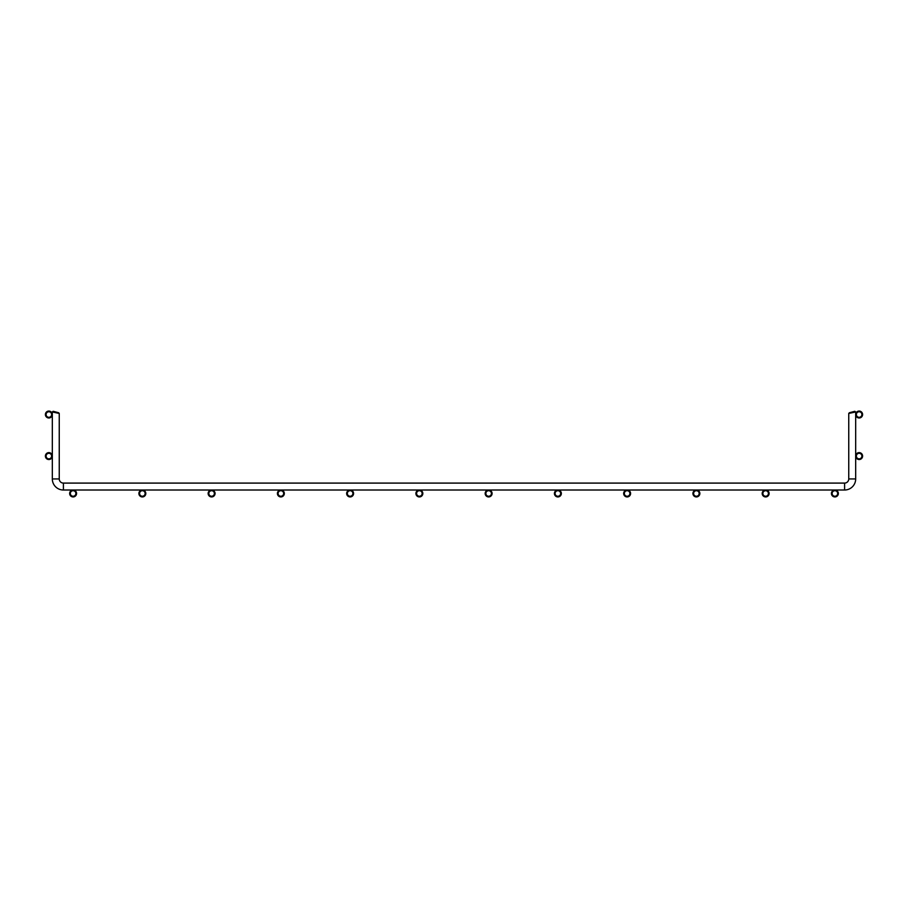 <?xml version="1.0" encoding="UTF-8"?>
<svg xmlns="http://www.w3.org/2000/svg" width="908" height="908" viewBox="0 0 908 908"><rect width="100%" height="100%" fill="white"/><g stroke="black" fill="none" stroke-linecap="round" stroke-linejoin="round"><path stroke-width="0.68" stroke-dasharray="4.54 3.41" d="M862.6 414.525A3.462 3.462 0 0 1 859.138 417.986A3.462 3.462 0 0 1 855.677 414.525A3.462 3.462 0 0 1 859.138 411.063A3.462 3.462 0 0 1 862.6 414.525M856.369 414.525A2.769 2.769 0 0 1 859.138 411.755A2.769 2.769 0 0 1 861.908 414.525A2.769 2.769 0 0 1 859.138 417.294A2.769 2.769 0 0 1 856.369 414.525M862.6 456.077A3.462 3.462 0 0 1 859.138 459.539A3.462 3.462 0 0 1 855.677 456.077A3.462 3.462 0 0 1 859.138 452.615A3.462 3.462 0 0 1 862.6 456.077M856.369 456.077A2.769 2.769 0 0 1 859.138 453.308A2.769 2.769 0 0 1 861.908 456.077A2.769 2.769 0 0 1 859.138 458.846A2.769 2.769 0 0 1 856.369 456.077M838.356 493.475A3.462 3.462 0 0 1 834.895 496.937A3.462 3.462 0 0 1 831.433 493.475A3.462 3.462 0 0 1 834.895 490.014A3.462 3.462 0 0 1 838.356 493.475M832.125 493.475A2.769 2.769 0 0 1 834.895 490.706A2.769 2.769 0 0 1 837.664 493.475A2.769 2.769 0 0 1 834.895 496.245A2.769 2.769 0 0 1 832.125 493.475M769.11 493.475A3.462 3.462 0 0 1 765.648 496.937A3.462 3.462 0 0 1 762.187 493.475A3.462 3.462 0 0 1 765.648 490.014A3.462 3.462 0 0 1 769.11 493.475M762.879 493.475A2.769 2.769 0 0 1 765.648 490.706A2.769 2.769 0 0 1 768.418 493.475A2.769 2.769 0 0 1 765.648 496.245A2.769 2.769 0 0 1 762.879 493.475M699.852 493.475A3.462 3.462 0 0 1 696.391 496.937A3.462 3.462 0 0 1 692.929 493.475A3.462 3.462 0 0 1 696.391 490.014A3.462 3.462 0 0 1 699.852 493.475M693.621 493.475A2.769 2.769 0 0 1 696.391 490.706A2.769 2.769 0 0 1 699.16 493.475A2.769 2.769 0 0 1 696.391 496.245A2.769 2.769 0 0 1 693.621 493.475M630.595 493.475A3.462 3.462 0 0 1 627.133 496.937A3.462 3.462 0 0 1 623.671 493.475A3.462 3.462 0 0 1 627.133 490.014A3.462 3.462 0 0 1 630.595 493.475M624.364 493.475A2.769 2.769 0 0 1 627.133 490.706A2.769 2.769 0 0 1 629.902 493.475A2.769 2.769 0 0 1 627.133 496.245A2.769 2.769 0 0 1 624.364 493.475M561.348 493.475A3.462 3.462 0 0 1 557.887 496.937A3.462 3.462 0 0 1 554.413 493.475A3.462 3.462 0 0 1 557.887 490.014A3.462 3.462 0 0 1 561.348 493.475M555.106 493.475A2.769 2.769 0 0 1 557.887 490.706A2.769 2.769 0 0 1 560.656 493.475A2.769 2.769 0 0 1 557.887 496.245A2.769 2.769 0 0 1 555.106 493.475M492.091 493.475A3.462 3.462 0 0 1 488.629 496.937A3.462 3.462 0 0 1 485.167 493.475A3.462 3.462 0 0 1 488.629 490.014A3.462 3.462 0 0 1 492.091 493.475M485.859 493.475A2.769 2.769 0 0 1 488.629 490.706A2.769 2.769 0 0 1 491.398 493.475A2.769 2.769 0 0 1 488.629 496.245A2.769 2.769 0 0 1 485.859 493.475M422.833 493.475A3.462 3.462 0 0 1 419.371 496.937A3.462 3.462 0 0 1 415.909 493.475A3.462 3.462 0 0 1 419.371 490.014A3.462 3.462 0 0 1 422.833 493.475M416.602 493.475A2.769 2.769 0 0 1 419.371 490.706A2.769 2.769 0 0 1 422.141 493.475A2.769 2.769 0 0 1 419.371 496.245A2.769 2.769 0 0 1 416.602 493.475M353.587 493.475A3.462 3.462 0 0 1 350.113 496.937A3.462 3.462 0 0 1 346.652 493.475A3.462 3.462 0 0 1 350.113 490.014A3.462 3.462 0 0 1 353.587 493.475M347.344 493.475A2.769 2.769 0 0 1 350.113 490.706A2.769 2.769 0 0 1 352.894 493.475A2.769 2.769 0 0 1 350.113 496.245A2.769 2.769 0 0 1 347.344 493.475M284.329 493.475A3.462 3.462 0 0 1 280.867 496.937A3.462 3.462 0 0 1 277.405 493.475A3.462 3.462 0 0 1 280.867 490.014A3.462 3.462 0 0 1 284.329 493.475M278.098 493.475A2.769 2.769 0 0 1 280.867 490.706A2.769 2.769 0 0 1 283.637 493.475A2.769 2.769 0 0 1 280.867 496.245A2.769 2.769 0 0 1 278.098 493.475M215.071 493.475A3.462 3.462 0 0 1 211.609 496.937A3.462 3.462 0 0 1 208.148 493.475A3.462 3.462 0 0 1 211.609 490.014A3.462 3.462 0 0 1 215.071 493.475M208.84 493.475A2.769 2.769 0 0 1 211.609 490.706A2.769 2.769 0 0 1 214.379 493.475A2.769 2.769 0 0 1 211.609 496.245A2.769 2.769 0 0 1 208.84 493.475M145.813 493.475A3.462 3.462 0 0 1 142.352 496.937A3.462 3.462 0 0 1 138.89 493.475A3.462 3.462 0 0 1 142.352 490.014A3.462 3.462 0 0 1 145.813 493.475M139.582 493.475A2.769 2.769 0 0 1 142.352 490.706A2.769 2.769 0 0 1 145.121 493.475A2.769 2.769 0 0 1 142.352 496.245A2.769 2.769 0 0 1 139.582 493.475M76.567 493.475A3.462 3.462 0 0 1 73.105 496.937A3.462 3.462 0 0 1 69.644 493.475A3.462 3.462 0 0 1 73.105 490.014A3.462 3.462 0 0 1 76.567 493.475M70.336 493.475A2.769 2.769 0 0 1 73.105 490.706A2.769 2.769 0 0 1 75.875 493.475A2.769 2.769 0 0 1 73.105 496.245A2.769 2.769 0 0 1 70.336 493.475M52.324 456.077A3.462 3.462 0 0 1 48.862 459.539A3.462 3.462 0 0 1 45.4 456.077A3.462 3.462 0 0 1 48.862 452.615A3.462 3.462 0 0 1 52.324 456.077M46.092 456.077A2.769 2.769 0 0 1 48.862 453.308A2.769 2.769 0 0 1 51.631 456.077A2.769 2.769 0 0 1 48.862 458.846A2.769 2.769 0 0 1 46.092 456.077M52.324 414.525A3.462 3.462 0 0 1 48.862 417.986A3.462 3.462 0 0 1 45.4 414.525A3.462 3.462 0 0 1 48.862 411.063A3.462 3.462 0 0 1 52.324 414.525M46.092 414.525A2.769 2.769 0 0 1 48.862 411.755A2.769 2.769 0 0 1 51.631 414.525A2.769 2.769 0 0 1 48.862 417.294A2.769 2.769 0 0 1 46.092 414.525M52.324 478.936L59.247 478.936A4.154 4.154 0 0 0 63.401 483.09L63.401 490.014A11.078 11.078 0 0 1 52.324 478.936A11.078 11.078 0 0 0 63.401 490.014A11.078 11.078 0 0 1 52.324 478.936A11.078 11.078 0 0 0 63.401 490.014A11.078 11.078 0 0 1 52.324 478.936A11.078 11.078 0 0 0 63.401 490.014A11.078 11.078 0 0 1 52.324 478.936A11.078 11.078 0 0 0 63.401 490.014A11.078 11.078 0 0 1 52.324 478.936A11.078 11.078 0 0 0 63.401 490.014A11.078 11.078 0 0 1 52.324 478.936A11.078 11.078 0 0 0 63.401 490.014A11.078 11.078 0 0 1 52.324 478.936A11.078 11.078 0 0 0 63.401 490.014A11.078 11.078 0 0 1 52.324 478.936A11.078 11.078 0 0 0 63.401 490.014A11.078 11.078 0 0 1 52.324 478.936A11.078 11.078 0 0 0 63.401 490.014A11.078 11.078 0 0 1 52.324 478.936A11.078 11.078 0 0 0 63.401 490.014A11.078 11.078 0 0 1 52.324 478.936A11.078 11.078 0 0 0 63.401 490.014A11.078 11.078 0 0 1 52.324 478.936A11.078 11.078 0 0 0 63.401 490.014A11.078 11.078 0 0 1 52.324 478.936A11.078 11.078 0 0 0 63.401 490.014A11.078 11.078 0 0 1 52.324 478.936A11.078 11.078 0 0 0 63.401 490.014A11.078 11.078 0 0 1 52.324 478.936L59.247 478.936L52.324 478.936L59.247 478.936L52.324 478.936L59.247 478.936L52.324 478.936L59.247 478.936L52.324 478.936L59.247 478.936L52.324 478.936L59.247 478.936L52.324 478.936L59.247 478.936L52.324 478.936L59.247 478.936L52.324 478.936L59.247 478.936L52.324 478.936L59.247 478.936L52.324 478.936L59.247 478.936L52.324 478.936L59.247 478.936L52.324 478.936L59.247 478.936L52.324 478.936L59.247 478.936L52.324 478.936L59.247 478.936L52.324 478.936L59.247 478.936L52.324 478.936L59.247 478.936L52.324 478.936L59.247 478.936L52.324 478.936L59.247 478.936L52.324 478.936L59.247 478.936L52.324 478.936L59.247 478.936L52.324 478.936L59.247 478.936L52.324 478.936L59.247 478.936L52.324 478.936L59.247 478.936L52.324 478.936L59.247 478.936L52.324 478.936L59.247 478.936L52.324 478.936L59.247 478.936L52.324 478.936L59.247 478.936L52.324 478.936L59.247 478.936L52.324 478.936L59.247 478.936L52.324 478.936L52.324 411.96L53.197 411.301L58.736 412.777L53.197 411.301L52.324 411.96L52.324 478.936L52.324 411.96L53.197 411.301L58.736 412.777L53.197 411.301L52.324 411.96L52.324 478.936L52.324 411.96L53.197 411.301L58.736 412.777L53.197 411.301L52.324 411.96L52.324 478.936L52.324 411.96L53.197 411.301L58.736 412.777L53.197 411.301L52.324 411.96L52.324 478.936L52.324 411.96L53.197 411.301L58.736 412.777L53.197 411.301L52.324 411.96L52.324 478.936L52.324 411.96L53.197 411.301L58.736 412.777L53.197 411.301L52.324 411.96L52.324 478.936L52.324 411.96L53.197 411.301L58.736 412.777L53.197 411.301L52.324 411.96L52.324 478.936L52.324 411.96L53.197 411.301L58.736 412.777L53.197 411.301L52.324 411.96L52.324 478.936L52.324 411.96L53.197 411.301L58.736 412.777L53.197 411.301L52.324 411.96L52.324 478.936L52.324 411.96L53.197 411.301L58.736 412.777L53.197 411.301L52.324 411.96L52.324 478.936L52.324 411.96L53.197 411.301L58.736 412.777L53.197 411.301L52.324 411.96L52.324 478.936L52.324 411.96L53.197 411.301L58.736 412.777L53.197 411.301L52.324 411.96L52.324 478.936L52.324 411.96L53.197 411.301L58.736 412.777L53.197 411.301L52.324 411.96L52.324 478.936L52.324 411.96L53.197 411.301L58.736 412.777L53.197 411.301L52.324 411.96L52.324 478.936L52.324 411.96L53.197 411.301L58.736 412.777L53.197 411.301L52.324 411.96L59.247 413.446L59.247 478.936L59.247 413.446L52.324 411.96L59.247 413.446L59.247 478.936L59.247 413.446L52.324 411.96L59.247 413.446L59.247 478.936L59.247 413.446L52.324 411.96L59.247 413.446L59.247 478.936L59.247 413.446L52.324 411.96L59.247 413.446L59.247 478.936L59.247 413.446L52.324 411.96L59.247 413.446L59.247 478.936L59.247 413.446L52.324 411.96L59.247 413.446L59.247 478.936L59.247 413.446L52.324 411.96L59.247 413.446L59.247 478.936L59.247 413.446L52.324 411.96L59.247 413.446L59.247 478.936L59.247 413.446L52.324 411.96L59.247 413.446L59.247 478.936L59.247 413.446L52.324 411.96L59.247 413.446L59.247 478.936L59.247 413.446L52.324 411.96L59.247 413.446L59.247 478.936L59.247 413.446L52.324 411.96L59.247 413.446L59.247 478.936L59.247 413.446L52.324 411.96L59.247 413.446L59.247 478.936L59.247 413.446L52.324 411.96L59.247 413.446L59.247 478.936L59.247 413.446L52.324 411.96L52.324 478.936A11.078 11.078 0 0 0 63.401 490.014L844.599 490.014A11.078 11.078 0 0 0 855.677 478.936L855.677 411.96L848.753 413.446L854.803 411.301L848.753 413.446L854.803 411.301L848.753 413.446L854.803 411.301L848.753 413.446L854.803 411.301L848.753 413.446L854.803 411.301L848.753 413.446L854.803 411.301L848.753 413.446L854.803 411.301L848.753 413.446L854.803 411.301L848.753 413.446L854.803 411.301L848.753 413.446L854.803 411.301L848.753 413.446L854.803 411.301L848.753 413.446L854.803 411.301L848.753 413.446L854.803 411.301L848.753 413.446L854.803 411.301L848.753 413.446L854.803 411.301L848.753 413.446L855.677 411.96L854.803 411.301L855.677 411.96L848.753 413.446L848.753 478.936L848.753 413.446L855.677 411.96L854.803 411.301L855.677 411.96L848.753 413.446L848.753 478.936L848.753 413.446L855.677 411.96L854.803 411.301L855.677 411.96L848.753 413.446L848.753 478.936L848.753 413.446L855.677 411.96L854.803 411.301L855.677 411.96L848.753 413.446L848.753 478.936L848.753 413.446L855.677 411.96L854.803 411.301L855.677 411.96L848.753 413.446L848.753 478.936L848.753 413.446L855.677 411.96L854.803 411.301L855.677 411.96L848.753 413.446L848.753 478.936L848.753 413.446L855.677 411.96L854.803 411.301L855.677 411.96L848.753 413.446L848.753 478.936L848.753 413.446L855.677 411.96L854.803 411.301L855.677 411.96L848.753 413.446L848.753 478.936L848.753 413.446L855.677 411.96L854.803 411.301L855.677 411.96L848.753 413.446L848.753 478.936L848.753 413.446L855.677 411.96L854.803 411.301L855.677 411.96L848.753 413.446L848.753 478.936L848.753 413.446L855.677 411.96L854.803 411.301L855.677 411.96L848.753 413.446L848.753 478.936L848.753 413.446L855.677 411.96L854.803 411.301L855.677 411.96L848.753 413.446L848.753 478.936L848.753 413.446L855.677 411.96L854.803 411.301L855.677 411.96L848.753 413.446L848.753 478.936L848.753 413.446L855.677 411.96L854.803 411.301L855.677 411.96L848.753 413.446L848.753 478.936L848.753 413.446L855.677 411.96L854.803 411.301L855.677 411.96L854.031 412.323L855.677 411.96L855.677 478.936L855.677 411.96L854.031 412.323L855.677 411.96L855.677 478.936L855.677 411.96L854.031 412.323L855.677 411.96L855.677 478.936L855.677 411.96L854.031 412.323L855.677 411.96L855.677 478.936L855.677 411.96L854.031 412.323L855.677 411.96L855.677 478.936L855.677 411.96L854.031 412.323L855.677 411.96L855.677 478.936L855.677 411.96L854.031 412.323L855.677 411.96L855.677 478.936L855.677 411.96L854.031 412.323L855.677 411.96L855.677 478.936L855.677 411.96L854.031 412.323L855.677 411.96L855.677 478.936L855.677 411.96L854.031 412.323L855.677 411.96L855.677 478.936L855.677 411.96L854.031 412.323L855.677 411.96L855.677 478.936L855.677 411.96L854.031 412.323L855.677 411.96L855.677 478.936L855.677 411.96L854.031 412.323L855.677 411.96L855.677 478.936L855.677 411.96L854.031 412.323L855.677 411.96L855.677 478.936L855.677 411.96L854.031 412.323M63.401 490.014L63.401 483.09L844.599 483.09L844.599 490.014L63.401 490.014L844.599 490.014L63.401 490.014L844.599 490.014L63.401 490.014L844.599 490.014L63.401 490.014L844.599 490.014L63.401 490.014L844.599 490.014L63.401 490.014L844.599 490.014L63.401 490.014L844.599 490.014L63.401 490.014L844.599 490.014L63.401 490.014L844.599 490.014L63.401 490.014L844.599 490.014L63.401 490.014L844.599 490.014L63.401 490.014L844.599 490.014L63.401 490.014L844.599 490.014L63.401 490.014L844.599 490.014L63.401 490.014L63.401 483.09A4.154 4.154 0 0 1 59.247 478.936A4.154 4.154 0 0 0 63.401 483.09A4.154 4.154 0 0 1 59.247 478.936A4.154 4.154 0 0 0 63.401 483.09A4.154 4.154 0 0 1 59.247 478.936A4.154 4.154 0 0 0 63.401 483.09A4.154 4.154 0 0 1 59.247 478.936A4.154 4.154 0 0 0 63.401 483.09A4.154 4.154 0 0 1 59.247 478.936A4.154 4.154 0 0 0 63.401 483.09A4.154 4.154 0 0 1 59.247 478.936A4.154 4.154 0 0 0 63.401 483.09A4.154 4.154 0 0 1 59.247 478.936A4.154 4.154 0 0 0 63.401 483.09A4.154 4.154 0 0 1 59.247 478.936A4.154 4.154 0 0 0 63.401 483.09A4.154 4.154 0 0 1 59.247 478.936A4.154 4.154 0 0 0 63.401 483.09A4.154 4.154 0 0 1 59.247 478.936A4.154 4.154 0 0 0 63.401 483.09A4.154 4.154 0 0 1 59.247 478.936A4.154 4.154 0 0 0 63.401 483.09A4.154 4.154 0 0 1 59.247 478.936A4.154 4.154 0 0 0 63.401 483.09A4.154 4.154 0 0 1 59.247 478.936A4.154 4.154 0 0 0 63.401 483.09L844.599 483.09A4.154 4.154 0 0 0 848.753 478.936L848.753 413.446M844.599 483.09L844.599 490.014L844.599 483.09L844.599 490.014L844.599 483.09L844.599 490.014L844.599 483.09L844.599 490.014L844.599 483.09L844.599 490.014L844.599 483.09L844.599 490.014L844.599 483.09L844.599 490.014L844.599 483.09L844.599 490.014L844.599 483.09L844.599 490.014L844.599 483.09L844.599 490.014L844.599 483.09L844.599 490.014L844.599 483.09L844.599 490.014L844.599 483.09L844.599 490.014L844.599 483.09L844.599 490.014L844.599 483.09L844.599 490.014L844.599 483.09L844.599 490.014L844.599 483.09L844.599 490.014L844.599 483.09L844.599 490.014L844.599 483.09L844.599 490.014L844.599 483.09L844.599 490.014L844.599 483.09L844.599 490.014L844.599 483.09L844.599 490.014L844.599 483.09L844.599 490.014L844.599 483.09L844.599 490.014L844.599 483.09L844.599 490.014L844.599 483.09L844.599 490.014L844.599 483.09L844.599 490.014L844.599 483.09L844.599 490.014L844.599 483.09L844.599 490.014L844.599 483.09L844.599 490.014L844.599 483.09L63.401 483.09L844.599 483.09A4.154 4.154 0 0 0 848.753 478.936L855.677 478.936L848.753 478.936A4.154 4.154 0 0 1 844.599 483.09A4.154 4.154 0 0 0 848.753 478.936A4.154 4.154 0 0 1 844.599 483.09A4.154 4.154 0 0 0 848.753 478.936A4.154 4.154 0 0 1 844.599 483.09A4.154 4.154 0 0 0 848.753 478.936A4.154 4.154 0 0 1 844.599 483.09A4.154 4.154 0 0 0 848.753 478.936A4.154 4.154 0 0 1 844.599 483.09A4.154 4.154 0 0 0 848.753 478.936A4.154 4.154 0 0 1 844.599 483.09A4.154 4.154 0 0 0 848.753 478.936A4.154 4.154 0 0 1 844.599 483.09A4.154 4.154 0 0 0 848.753 478.936A4.154 4.154 0 0 1 844.599 483.09A4.154 4.154 0 0 0 848.753 478.936A4.154 4.154 0 0 1 844.599 483.09A4.154 4.154 0 0 0 848.753 478.936A4.154 4.154 0 0 1 844.599 483.09A4.154 4.154 0 0 0 848.753 478.936A4.154 4.154 0 0 1 844.599 483.09A4.154 4.154 0 0 0 848.753 478.936A4.154 4.154 0 0 1 844.599 483.09A4.154 4.154 0 0 0 848.753 478.936A4.154 4.154 0 0 1 844.599 483.09A4.154 4.154 0 0 0 848.753 478.936A4.154 4.154 0 0 1 844.599 483.09A4.154 4.154 0 0 0 848.753 478.936L855.677 478.936A11.078 11.078 0 0 1 844.599 490.014A11.078 11.078 0 0 0 855.677 478.936A11.078 11.078 0 0 1 844.599 490.014A11.078 11.078 0 0 0 855.677 478.936A11.078 11.078 0 0 1 844.599 490.014A11.078 11.078 0 0 0 855.677 478.936A11.078 11.078 0 0 1 844.599 490.014A11.078 11.078 0 0 0 855.677 478.936A11.078 11.078 0 0 1 844.599 490.014A11.078 11.078 0 0 0 855.677 478.936A11.078 11.078 0 0 1 844.599 490.014A11.078 11.078 0 0 0 855.677 478.936A11.078 11.078 0 0 1 844.599 490.014A11.078 11.078 0 0 0 855.677 478.936A11.078 11.078 0 0 1 844.599 490.014A11.078 11.078 0 0 0 855.677 478.936A11.078 11.078 0 0 1 844.599 490.014A11.078 11.078 0 0 0 855.677 478.936A11.078 11.078 0 0 1 844.599 490.014A11.078 11.078 0 0 0 855.677 478.936A11.078 11.078 0 0 1 844.599 490.014A11.078 11.078 0 0 0 855.677 478.936A11.078 11.078 0 0 1 844.599 490.014A11.078 11.078 0 0 0 855.677 478.936A11.078 11.078 0 0 1 844.599 490.014A11.078 11.078 0 0 0 855.677 478.936"/><path stroke-width="1.36" d="M861.908 414.525A2.769 2.769 0 0 0 859.138 411.755A2.769 2.769 0 0 0 856.369 414.525A2.769 2.769 0 0 0 859.138 417.294A2.769 2.769 0 0 0 861.908 414.525M862.6 414.525A3.462 3.462 0 0 0 859.138 411.063A3.462 3.462 0 0 0 855.677 414.525A3.462 3.462 0 0 0 859.138 417.986A3.462 3.462 0 0 0 862.6 414.525M861.908 456.077A2.769 2.769 0 0 0 859.138 453.308A2.769 2.769 0 0 0 856.369 456.077A2.769 2.769 0 0 0 859.138 458.846A2.769 2.769 0 0 0 861.908 456.077M862.6 456.077A3.462 3.462 0 0 0 859.138 452.615A3.462 3.462 0 0 0 855.677 456.077A3.462 3.462 0 0 0 859.138 459.539A3.462 3.462 0 0 0 862.6 456.077M837.664 493.475A2.769 2.769 0 0 0 834.895 490.706A2.769 2.769 0 0 0 832.125 493.475A2.769 2.769 0 0 0 834.895 496.245A2.769 2.769 0 0 0 837.664 493.475M838.356 493.475A3.462 3.462 0 0 0 834.895 490.014A3.462 3.462 0 0 0 831.433 493.475A3.462 3.462 0 0 0 834.895 496.937A3.462 3.462 0 0 0 838.356 493.475M768.418 493.475A2.769 2.769 0 0 0 765.648 490.706A2.769 2.769 0 0 0 762.879 493.475A2.769 2.769 0 0 0 765.648 496.245A2.769 2.769 0 0 0 768.418 493.475M769.11 493.475A3.462 3.462 0 0 0 765.648 490.014A3.462 3.462 0 0 0 762.187 493.475A3.462 3.462 0 0 0 765.648 496.937A3.462 3.462 0 0 0 769.11 493.475M699.16 493.475A2.769 2.769 0 0 0 696.391 490.706A2.769 2.769 0 0 0 693.621 493.475A2.769 2.769 0 0 0 696.391 496.245A2.769 2.769 0 0 0 699.16 493.475M699.852 493.475A3.462 3.462 0 0 0 696.391 490.014A3.462 3.462 0 0 0 692.929 493.475A3.462 3.462 0 0 0 696.391 496.937A3.462 3.462 0 0 0 699.852 493.475M629.902 493.475A2.769 2.769 0 0 0 627.133 490.706A2.769 2.769 0 0 0 624.364 493.475A2.769 2.769 0 0 0 627.133 496.245A2.769 2.769 0 0 0 629.902 493.475M630.595 493.475A3.462 3.462 0 0 0 627.133 490.014A3.462 3.462 0 0 0 623.671 493.475A3.462 3.462 0 0 0 627.133 496.937A3.462 3.462 0 0 0 630.595 493.475M560.656 493.475A2.769 2.769 0 0 0 557.887 490.706A2.769 2.769 0 0 0 555.106 493.475A2.769 2.769 0 0 0 557.887 496.245A2.769 2.769 0 0 0 560.656 493.475M561.348 493.475A3.462 3.462 0 0 0 557.887 490.014A3.462 3.462 0 0 0 554.413 493.475A3.462 3.462 0 0 0 557.887 496.937A3.462 3.462 0 0 0 561.348 493.475M491.398 493.475A2.769 2.769 0 0 0 488.629 490.706A2.769 2.769 0 0 0 485.859 493.475A2.769 2.769 0 0 0 488.629 496.245A2.769 2.769 0 0 0 491.398 493.475M492.091 493.475A3.462 3.462 0 0 0 488.629 490.014A3.462 3.462 0 0 0 485.167 493.475A3.462 3.462 0 0 0 488.629 496.937A3.462 3.462 0 0 0 492.091 493.475M422.141 493.475A2.769 2.769 0 0 0 419.371 490.706A2.769 2.769 0 0 0 416.602 493.475A2.769 2.769 0 0 0 419.371 496.245A2.769 2.769 0 0 0 422.141 493.475M422.833 493.475A3.462 3.462 0 0 0 419.371 490.014A3.462 3.462 0 0 0 415.909 493.475A3.462 3.462 0 0 0 419.371 496.937A3.462 3.462 0 0 0 422.833 493.475M352.894 493.475A2.769 2.769 0 0 0 350.113 490.706A2.769 2.769 0 0 0 347.344 493.475A2.769 2.769 0 0 0 350.113 496.245A2.769 2.769 0 0 0 352.894 493.475M353.587 493.475A3.462 3.462 0 0 0 350.113 490.014A3.462 3.462 0 0 0 346.652 493.475A3.462 3.462 0 0 0 350.113 496.937A3.462 3.462 0 0 0 353.587 493.475M283.637 493.475A2.769 2.769 0 0 0 280.867 490.706A2.769 2.769 0 0 0 278.098 493.475A2.769 2.769 0 0 0 280.867 496.245A2.769 2.769 0 0 0 283.637 493.475M284.329 493.475A3.462 3.462 0 0 0 280.867 490.014A3.462 3.462 0 0 0 277.405 493.475A3.462 3.462 0 0 0 280.867 496.937A3.462 3.462 0 0 0 284.329 493.475M214.379 493.475A2.769 2.769 0 0 0 211.609 490.706A2.769 2.769 0 0 0 208.84 493.475A2.769 2.769 0 0 0 211.609 496.245A2.769 2.769 0 0 0 214.379 493.475M215.071 493.475A3.462 3.462 0 0 0 211.609 490.014A3.462 3.462 0 0 0 208.148 493.475A3.462 3.462 0 0 0 211.609 496.937A3.462 3.462 0 0 0 215.071 493.475M145.121 493.475A2.769 2.769 0 0 0 142.352 490.706A2.769 2.769 0 0 0 139.582 493.475A2.769 2.769 0 0 0 142.352 496.245A2.769 2.769 0 0 0 145.121 493.475M145.813 493.475A3.462 3.462 0 0 0 142.352 490.014A3.462 3.462 0 0 0 138.89 493.475A3.462 3.462 0 0 0 142.352 496.937A3.462 3.462 0 0 0 145.813 493.475M75.875 493.475A2.769 2.769 0 0 0 73.105 490.706A2.769 2.769 0 0 0 70.336 493.475A2.769 2.769 0 0 0 73.105 496.245A2.769 2.769 0 0 0 75.875 493.475M76.567 493.475A3.462 3.462 0 0 0 73.105 490.014A3.462 3.462 0 0 0 69.644 493.475A3.462 3.462 0 0 0 73.105 496.937A3.462 3.462 0 0 0 76.567 493.475M51.631 456.077A2.769 2.769 0 0 0 48.862 453.308A2.769 2.769 0 0 0 46.092 456.077A2.769 2.769 0 0 0 48.862 458.846A2.769 2.769 0 0 0 51.631 456.077M52.324 456.077A3.462 3.462 0 0 0 48.862 452.615A3.462 3.462 0 0 0 45.4 456.077A3.462 3.462 0 0 0 48.862 459.539A3.462 3.462 0 0 0 52.324 456.077M51.631 414.525A2.769 2.769 0 0 0 48.862 411.755A2.769 2.769 0 0 0 46.092 414.525A2.769 2.769 0 0 0 48.862 417.294A2.769 2.769 0 0 0 51.631 414.525M52.324 414.525A3.462 3.462 0 0 0 48.862 411.063A3.462 3.462 0 0 0 45.4 414.525A3.462 3.462 0 0 0 48.862 417.986A3.462 3.462 0 0 0 52.324 414.525M52.324 478.936A11.078 11.078 0 0 0 63.401 490.014L63.401 483.09A4.154 4.154 0 0 1 59.247 478.936A4.154 4.154 0 0 0 63.401 483.09A4.154 4.154 0 0 1 59.247 478.936L52.324 478.936L52.324 411.96L59.247 413.446L52.324 411.96L59.247 413.446L59.247 478.936A4.154 4.154 0 0 0 63.401 483.09L844.599 483.09A4.154 4.154 0 0 0 848.753 478.936L848.753 413.446L855.677 411.96L848.753 413.446L854.803 411.301L849.264 412.777L854.803 411.301L855.677 411.96L855.677 478.936L855.677 411.96L848.753 413.446L854.031 412.323M844.599 483.09L844.599 490.014A11.078 11.078 0 0 0 855.677 478.936A11.078 11.078 0 0 1 844.599 490.014A11.078 11.078 0 0 0 855.677 478.936A11.078 11.078 0 0 1 844.599 490.014L63.401 490.014M53.197 411.301L52.324 411.96L59.247 413.446L53.197 411.301L58.736 412.777M855.677 478.936L848.753 478.936L848.753 413.446M849.264 412.777L854.803 411.301M52.324 411.96L59.247 413.446L52.324 411.96"/></g></svg>
